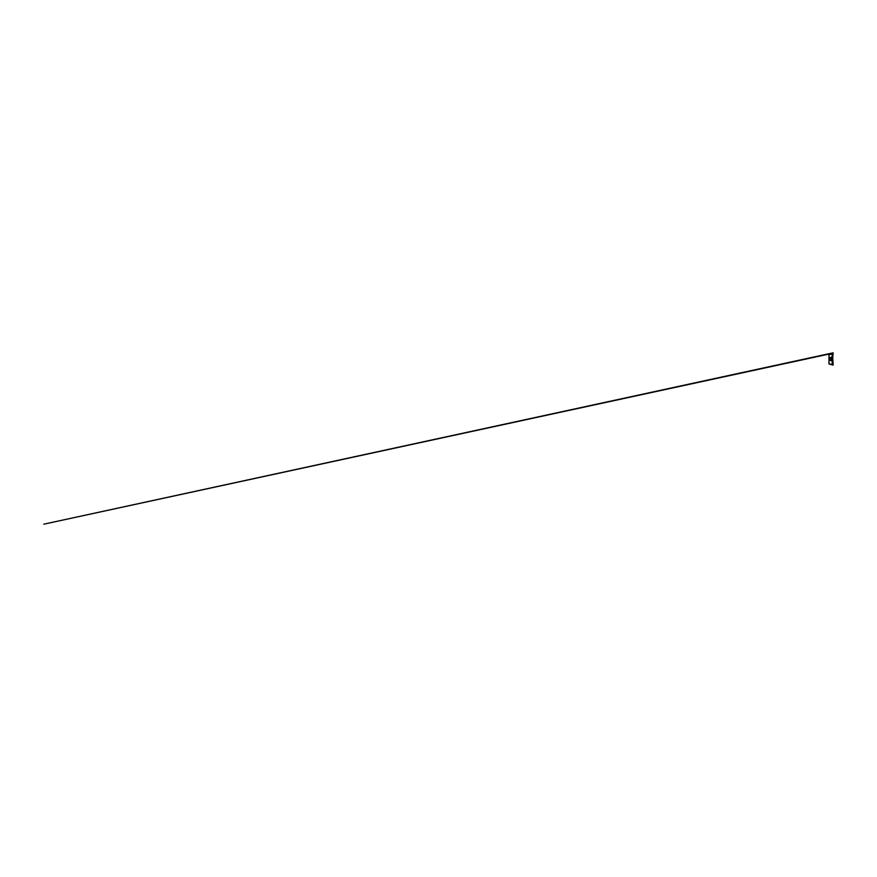 <?xml version="1.0" encoding="UTF-8"?>
<svg xmlns="http://www.w3.org/2000/svg" width="877" height="877" viewBox="0 0 877 877"><rect width="100%" height="100%" fill="white"/><g stroke="black" fill="none" stroke-linecap="round" stroke-linejoin="round"><path stroke-width="1.32" d="M828.984 360.326L828.984 353.946L828.984 363.977L828.984 360.326L830.431 360.326L830.431 357.597L831.133 357.202L831.385 360.875L831.133 357.202M832.295 357.893L832.141 353.891L833.15 352.828L832.12 363.812L833.15 365.095L832.372 356.994M833.029 364.722L828.984 363.845L833.15 365.095L832.13 363.944L833.15 353.047L832.525 353.387L833.15 364.876L832.295 360.6M832.306 359.044L832.306 357.323M832.295 357.487L832.13 354.023L828.984 354.768M832.953 353.212L43.85 524.172L833.15 352.828L832.295 357.377M833.117 364.865L832.624 362.442L833.15 365.095L828.984 363.977M833.117 353.058L832.668 355.284L833.15 352.828L828.984 353.946M832.986 353.212L829.083 354.056L833.007 353.201M828.984 357.597L830.431 357.597M831.385 360.875L832.273 360.94M831.385 357.038L832.306 356.983M830.431 360.326L831.133 360.721"/></g></svg>
